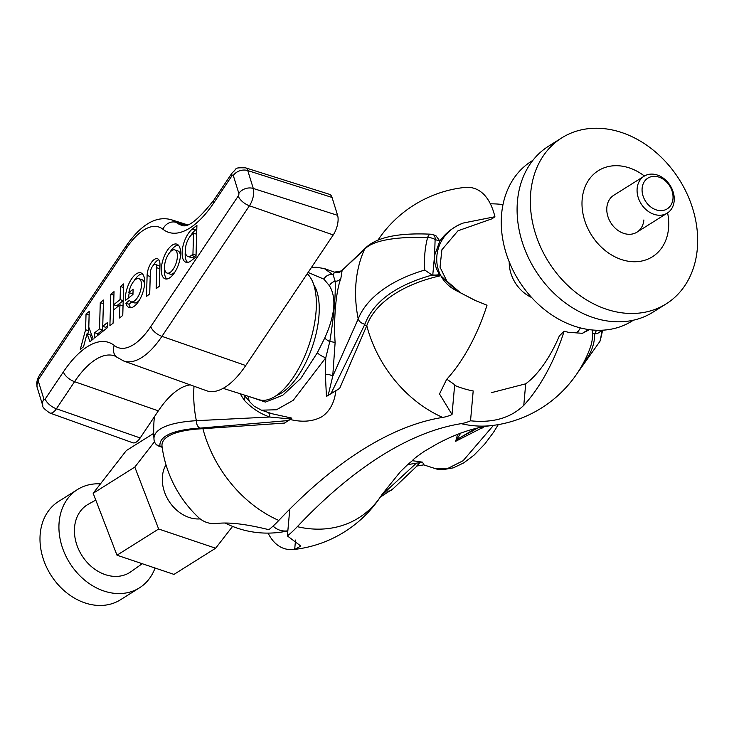 <?xml version="1.0" encoding="UTF-8"?>
<svg xmlns="http://www.w3.org/2000/svg" width="734" height="734" viewBox="0 0 734 734"><rect width="100%" height="100%" fill="white"/><g stroke="black" fill="none" stroke-linecap="round" stroke-linejoin="round"><path stroke-width="1.1" d="M278.801 520.443A115.568 91.053 -122.2 0 1 202.905 428.693A114.073 30.415 -169.2 0 0 162.049 446.566A119.835 119.835 0 0 0 198.107 517.112A110.907 49.141 -71.4 0 0 217.567 523.388C229.65 522.103 246.752 524.204 268.873 529.7A119.339 52.876 -71.4 0 0 278.801 520.443C306.83 490.78 334.713 467.228 362.44 449.786C390.442 432.253 417.187 421.472 442.666 417.417A115.568 91.053 -122.2 0 1 366.771 325.676L339.695 388.35A594.246 15.919 -30.2 0 1 335.842 390.818L326.437 396.424L325.364 374.303L325.768 357.77A7.267 1.927 -153.6 0 1 317.372 352.678L324.786 337.934C335.089 315.051 336.649 297.665 329.447 285.774A7.267 6.276 -39.7 0 1 335.163 281.296C335.741 295.793 333.942 315.904 329.777 341.631L325.768 357.77L293.224 400.314L276.461 409.774L261.442 410.168L271.965 413.719L291.866 418.123L290.205 419.509A594.246 15.919 -30.2 0 1 284.425 423.096L202.905 428.693M290.205 419.509C302.619 422.481 313.271 421.499 322.143 416.582C329.924 411.049 334.484 402.461 335.842 390.818M291.866 418.123L288.141 420.573L199.868 428.124A116.155 30.966 -169.2 0 0 159.984 446.162A7.267 2.459 106.5 0 1 159.232 446.254L159.232 446.254A7.267 2.459 106.5 0 1 159.122 446.208M442.666 417.417A119.339 52.876 -71.4 0 0 452.025 414.554L439.51 393.956L446.657 379.359A110.907 49.141 -71.4 0 0 487.018 305.216L475.815 300.72L457.218 291.123L439.574 274.562A92.236 72.666 57.8 0 0 439.749 275.929L432.831 275.369A98.686 77.749 -122.2 0 1 432.776 274.92L434.574 255.469L439.831 241.027C445.74 232.816 453.557 226.815 463.292 223.035L494.918 216.741A110.907 49.141 -71.4 0 0 464.393 187.473A119.835 119.835 0 0 0 378.166 239.816M424.775 270.057A105.577 83.181 -122.2 0 1 424.894 253.138A105.577 83.181 -122.2 0 1 427.619 237.513A123.193 32.846 -169.2 0 0 364.403 249.597A122.569 96.567 57.8 0 0 358.21 318.932A123.156 70.18 -1.4 0 1 424.775 270.057L432.069 275.076C395.828 285.287 373.441 301.656 364.917 324.162L330.942 393.681L326.437 396.424M432.831 275.369L432.069 275.076M334.511 272.158L324.263 268.534L333.172 274.892L334.511 272.158A7.267 7.248 -1.2 0 0 342.117 270.497L340.851 278.461C335.97 291.123 333.502 318.795 335.117 342.705L332.713 376.349L358.21 318.932A7.267 5.799 21.5 0 0 364.917 324.162M364.403 249.597L341.493 270.919L365.238 248.266A7.267 6.927 39.2 0 0 364.403 249.597M194.015 386.24A122.569 96.567 57.8 0 0 196.354 420.692L269.736 417.022C259.891 413.618 251.322 407.93 244.046 399.966L240.156 393.736M154.048 439.831A123.193 32.846 10.8 0 1 153.993 439.253L153.993 439.253A123.193 32.846 10.8 0 1 196.354 420.692A7.267 4.817 -93.4 0 0 199.868 428.124M339.695 388.35L330.942 393.681M288.141 420.573L284.425 423.096M439.749 275.929A114.073 65.317 178.4 0 0 366.771 325.676L364.862 325.034M432.776 274.92A7.267 2.294 173.1 0 0 439.574 274.562C435.757 268.672 434.088 262.313 434.574 255.469L435.115 239.578A7.267 4.11 111.7 0 0 433.161 234.715L435.858 235.632L439.831 241.027L435.115 239.578A7.267 3.606 -165.1 0 0 427.619 237.513A7.267 3.532 91.9 0 1 430.72 234.201C398.057 232.65 376.23 237.339 365.238 248.266M446.822 379.184L454.685 384.717L452.025 414.554M457.218 291.123C427.179 276.498 430.986 234.55 463.292 223.035M494.918 216.741L492.019 218.796L457.988 230.779L441.886 249.789L440.024 267.185L446.832 281.076L460.447 292.765L474.714 300.243M329.447 285.774L323.933 279.159L308.087 272.452M251.046 397.167L265.396 402.085L282.673 395.314L300.757 378.505L317.372 352.678M154.415 416.719A127.101 127.101 0 0 0 153.993 439.253L154.094 440.226A7.267 6.973 172.6 0 0 159.984 446.162L162.086 446.841M325.364 374.303A7.267 4.211 5.2 0 1 332.713 376.349L328.162 395.378M290.563 418.986L269.736 417.022A7.267 4.514 112.5 0 0 268.176 412.435M244.046 399.966A7.267 4.239 141.3 0 0 244.376 395.323A7.267 6.276 -39.7 0 1 244.138 394.993M249 396.525A7.267 6.267 -38.8 0 0 249.945 402.021L244.376 395.323M340.851 278.461A7.267 6.514 12.4 0 1 335.163 281.296L333.172 274.892A7.267 6.267 -38.8 0 0 323.933 279.159M335.117 342.705A7.267 1.679 1.8 0 0 329.777 341.631A7.267 1.982 26.7 0 1 324.786 337.934M200.171 518.883A34.581 27.25 -122.2 0 1 162.425 476.403A34.581 27.25 -122.2 0 1 165.994 464.769M155.067 568.024A58.105 45.774 -122.2 0 1 139.423 587.87L120.495 599.77A58.105 45.774 -122.2 0 1 65.977 592.228A58.105 45.774 -122.2 0 1 40.205 533.948A58.105 45.774 -122.2 0 1 58.647 501.395L77.575 489.486A58.105 45.774 -122.2 0 1 100.475 483.862M139.423 587.87A58.105 45.774 -122.2 0 1 84.915 580.328A58.105 45.774 -122.2 0 1 59.142 522.039A58.105 45.774 -122.2 0 1 77.575 489.486M95.778 500.083L88.401 504.175A39.948 31.47 57.8 0 0 74.565 527.241A39.948 31.47 57.8 0 0 92.934 567.832A39.948 31.47 57.8 0 0 130.891 571.74L142.249 563.703M232.577 526.406L215.64 548.215L158.645 529.003L116.99 555.198L93.163 493.276L126.321 450.575L153.718 433.354M158.645 529.003L134.817 467.09L93.163 493.276M215.64 548.215L173.986 574.401L116.99 555.198M134.817 467.09L154.47 441.776M672.977 198.685A18.157 14.304 57.8 0 0 659.013 177.142A18.157 14.304 57.8 0 0 642.131 188.289A18.157 14.304 57.8 0 0 656.095 209.832A18.157 14.304 57.8 0 0 672.977 198.685M637.149 188.436A21.791 17.166 -122.2 0 1 644.067 176.233A21.791 17.166 -122.2 0 1 664.509 179.059A21.791 17.166 -122.2 0 1 674.17 200.914A21.791 17.166 -122.2 0 1 667.261 213.117A21.791 17.166 -122.2 0 1 646.819 210.291A21.791 17.166 -122.2 0 1 637.149 188.436M531.609 297.481A32.681 25.745 -122.2 0 1 509.24 261.91M633.378 320.207L632.075 321.033A94.411 74.382 -122.2 0 1 543.49 308.775A94.411 74.382 -122.2 0 1 501.616 214.062A94.411 74.382 -122.2 0 1 531.572 161.168L532.866 160.351M589.43 329.667L582.401 333.319L568.217 332.263L564.143 331.208A110.907 49.141 108.6 0 1 523.782 405.351C510.68 417.985 492.936 423.133 470.531 420.793A119.339 52.876 108.6 0 1 461.172 423.656A115.568 91.053 -122.2 0 0 491.734 425.573L491.734 425.573C474.953 427.335 456.777 433.418 437.207 443.822L424.647 451.126C416.894 456.42 412.811 459.612 412.398 460.695A594.246 364.844 -127.9 0 0 407.673 464.631L400.443 471.613L381.946 494.597A115.568 91.053 -122.2 0 1 297.316 526.682A119.339 52.876 108.6 0 1 287.389 535.939L300.839 546.059L294.692 549.381A110.907 49.141 108.6 0 1 294.068 549.463A110.907 49.141 108.6 0 1 268.103 533.113M461.172 423.656C435.418 427.812 408.682 438.602 380.955 456.025C352.935 473.714 325.052 497.267 297.316 526.682M273.085 526.076A82.786 36.682 -71.4 0 0 287.847 530.81M491.514 392.644L525.7 383.818A82.786 36.682 -71.4 0 0 559.336 335.933L564.143 331.208M454.621 385.387A94.411 94.411 0 0 0 472.549 390.846A93.787 41.554 -71.4 0 0 473.191 390.956L470.531 420.793M407.673 464.631L422.5 462.154L423.958 464.778M422.5 462.154L412.398 460.695M457.64 434.244L455.667 441.299L460.723 433.088M484.394 426.665L455.667 441.299M601.55 330.245A123.193 70.547 -1.6 0 1 599.935 341.347A127.101 127.101 0 0 0 602.568 330.199M582.961 363.816A116.155 66.519 178.4 0 0 594.632 333.887L592.531 333.282A114.073 65.317 -1.6 0 1 590.017 348.301A119.835 119.835 0 0 1 491.734 425.573M592.531 333.282L592.632 330.016M588.429 329.529L582.401 333.319M287.389 535.939L289.783 509.121M498.294 424.619L493.496 432.354L484.77 444.042L474.054 455.144L463.741 462.879L453.373 467.833L442.611 469.723L436.959 469.145L423.738 464.87L416.976 466.017L393.222 488.661A7.267 6.927 -140.8 0 1 386.286 490.954L415.875 463.631M456.621 439.703L475.311 428.619M458.328 438.593L477.632 428.06M596.357 330.254A7.267 2.431 -77.2 0 1 594.632 333.887A7.267 5.955 -1 0 0 601.137 330.263M416.343 466.439L419.903 462.585M480.999 427.326A7.267 1.551 -125 0 1 482.018 428.271M644.415 176.022A50.839 40.049 57.8 0 0 582.181 199.162A50.839 40.049 57.8 0 0 621.285 259.487A50.839 40.049 57.8 0 0 668.555 228.274A50.839 40.049 57.8 0 0 667.601 212.897M530.71 192.785A98.044 77.244 -122.2 0 1 561.822 137.854A98.044 77.244 -122.2 0 1 653.811 150.58A98.044 77.244 -122.2 0 1 697.3 248.936A98.044 77.244 -122.2 0 1 666.197 303.867A98.044 77.244 -122.2 0 1 574.208 291.141A98.044 77.244 -122.2 0 1 530.71 192.785M644.067 176.233L613.771 195.272A21.791 17.166 57.8 0 0 606.853 207.483A21.791 17.166 57.8 0 0 616.523 229.338A21.791 17.166 57.8 0 0 636.965 232.164A21.791 17.166 57.8 0 0 643.874 219.961M561.822 137.854L548.564 146.194A98.044 77.244 57.8 0 0 517.461 201.125A98.044 77.244 57.8 0 0 560.95 299.481A98.044 77.244 57.8 0 0 652.939 312.198L666.197 303.867M167.058 273.066A12.203 5.404 -71.4 0 0 173.288 269.02A12.203 5.404 -71.4 0 0 177.334 257.359A12.203 5.404 -71.4 0 0 174.857 249.927A12.203 5.404 -71.4 0 0 168.627 253.982A12.203 5.404 -71.4 0 0 164.581 265.644A12.203 5.404 -71.4 0 0 167.058 273.066L170.15 274.103A12.203 5.404 -71.4 0 0 175.187 271.626M174.453 272.773A18.304 8.111 -71.4 0 0 180.527 255.285A18.304 8.111 -71.4 0 0 176.811 244.147A18.304 8.111 -71.4 0 0 167.462 250.221A18.304 8.111 -71.4 0 0 161.397 267.708A18.304 8.111 -71.4 0 0 165.113 278.847A18.304 8.111 -71.4 0 0 174.453 272.773M178.234 245.018A18.304 8.111 -71.4 0 0 170.554 251.257A18.304 8.111 -71.4 0 0 169.82 252.404M139.258 300.362A12.203 5.404 108.6 0 1 134.212 302.83L131.129 301.793A12.203 5.404 108.6 0 1 129.496 300.298L125.89 303.179A18.304 8.111 -71.4 0 0 129.184 307.574A18.304 8.111 -71.4 0 0 138.524 301.5A18.304 8.111 -71.4 0 0 144.589 284.012A18.304 8.111 -71.4 0 0 140.873 272.874A18.304 8.111 -71.4 0 0 131.533 278.948A18.304 8.111 -71.4 0 0 125.441 300.454L132.955 294.453L133.102 289.205L128.881 292.582A12.203 5.404 108.6 0 1 132.698 282.709A12.203 5.404 108.6 0 1 138.928 278.654A12.203 5.404 108.6 0 1 141.405 286.086A12.203 5.404 108.6 0 1 137.359 297.747A12.203 5.404 108.6 0 1 131.129 301.793M138.928 278.654L142.011 279.7A12.203 5.404 108.6 0 1 144.525 284.719M142.304 273.745A18.304 8.111 -71.4 0 0 134.616 279.984A18.304 8.111 -71.4 0 0 133.891 281.131M129.294 292.719A18.304 8.111 -71.4 0 0 128.514 298.004M151.213 262.772A12.203 5.404 -71.4 0 0 147.112 275.433L146.506 296.435L149.727 293.866L150.323 272.864A6.101 2.707 108.6 0 1 152.378 266.534A6.101 2.707 108.6 0 1 155.498 264.506A6.101 2.707 108.6 0 1 156.764 267.717L156.158 288.719L159.379 286.15L159.975 265.148A12.203 5.404 -71.4 0 0 157.443 258.726A12.203 5.404 -71.4 0 0 151.213 262.772M158.81 259.781A12.203 5.404 -71.4 0 0 154.296 263.809A12.203 5.404 -71.4 0 0 153.388 265.304M150.25 275.489A12.203 5.404 -71.4 0 0 150.195 276.479L149.699 293.894M155.498 264.506L158.581 265.543A6.101 2.707 108.6 0 1 159.847 268.763L159.351 286.177M192.042 234.375A12.203 5.404 -71.4 0 0 189.409 237.366A12.203 5.404 -71.4 0 0 185.363 249.028A12.203 5.404 -71.4 0 0 187.84 256.45A12.203 5.404 -71.4 0 0 191.446 255.386L192.941 254.184L193.547 233.173L192.042 234.375M188.243 233.605A18.304 8.111 -71.4 0 0 182.179 251.092A18.304 8.111 -71.4 0 0 185.895 262.231A18.304 8.111 -71.4 0 0 191.29 260.634L196.006 256.863L196.914 225.356L192.198 229.127A18.304 8.111 -71.4 0 0 188.243 233.605M196.813 228.944L195.281 230.173A18.304 8.111 -71.4 0 0 191.335 234.641A18.304 8.111 -71.4 0 0 190.601 235.788M185.326 251.432A18.304 8.111 -71.4 0 0 187.555 262.396M307.225 273.745A67.978 30.122 108.6 0 1 293.499 377.065A67.978 30.122 108.6 0 1 259.047 399.691L223.099 388.35M332.043 197.446A14.524 6.432 -71.4 0 0 329.483 194.327L245.486 167.82A12.808 5.679 108.6 0 1 247.743 170.572L332.043 197.446L337.594 215.337A14.524 6.432 -71.4 0 1 333.227 234.944L245.725 365.532A76.263 33.792 -71.4 0 1 206.529 390.727L123.624 360.972A74.547 33.03 108.6 0 0 161.939 336.346L245.725 365.532M114.302 345.494A63.647 28.204 -71.4 0 0 150.764 326.575L238.266 195.987A1.918 0.853 -71.4 0 0 238.844 193.4L233.293 175.509A1.918 0.853 -71.4 0 0 231.99 175.729L213.833 202.823A88.869 39.37 108.6 0 1 162.92 229.237A63.647 28.204 -71.4 0 0 126.45 248.156L38.948 378.735A1.918 0.853 -71.4 0 0 38.379 381.331L43.921 399.223A1.918 0.853 -71.4 0 0 45.233 398.993L63.39 371.899A88.869 39.37 108.6 0 1 114.302 345.494A10.891 9.643 128.5 0 0 116.761 357.128L114.642 355.917A77.969 34.544 -71.4 0 0 74.565 381.68L56.408 408.774A12.808 5.679 108.6 0 1 49.82 413.003L132.726 442.758A14.524 6.432 -71.4 0 0 140.185 437.959L158.342 410.856A76.263 33.792 108.6 0 1 190.253 384.882M113.128 323.134L113.504 310.005L119.936 304.858L119.559 317.987L122.771 315.418L123.679 283.911L120.459 286.48L120.082 299.61L113.651 304.757L114.027 291.627L110.816 294.196L109.907 325.703L113.128 323.134M89.952 341.659L93.172 339.08L88.796 327.18L89.245 311.436L86.034 314.005L85.584 329.759L80.309 349.366L83.52 346.797L87.043 333.731L89.952 341.659M94.548 337.979L107.412 327.694L107.568 322.446L102.742 326.309L103.494 300.05L100.274 302.619L99.521 328.878L94.695 332.731L94.548 337.979M187.84 256.45L190.932 257.487A12.203 5.404 -71.4 0 0 194.528 256.423L196.033 255.221L196.629 234.219L193.547 233.173M196.033 255.221L192.941 254.184M131.744 301.995L128.973 304.215L125.89 303.179M128.973 304.215A18.304 8.111 -71.4 0 0 130.845 307.739M133.001 292.793L131.964 293.618L128.881 292.582M103.393 303.637L102.613 329.915L97.787 333.777L97.732 335.438M97.787 333.777L94.695 332.731M102.613 329.915L99.521 328.878M103.366 303.656L100.274 302.619M107.458 326.034L105.824 327.346L102.742 326.309M87.043 333.731L90.126 334.768L92.044 339.989M86.034 314.005L89.117 315.042L88.667 330.795L87.814 333.988M88.667 330.795L85.584 329.759M113.926 295.215L113.1 323.153M113.898 295.233L110.816 294.196M123.578 287.499L123.174 300.646L116.734 305.794L113.651 304.757M123.174 300.646L120.082 299.61M123.551 287.517L120.459 286.48M119.936 304.858L123.018 305.894L122.743 315.437M164.544 268.048A18.304 8.111 -71.4 0 0 166.774 279.012M180.454 255.992A12.203 5.404 -71.4 0 0 177.949 250.973L174.857 249.927M313.813 284.865A61.729 27.351 108.6 0 1 314.124 341.2A61.729 27.351 108.6 0 1 281.728 392.855A61.729 27.351 108.6 0 1 276.553 395.406M434.198 468.393L447.905 468.393L463.108 460.723L493.477 425.353M525.7 383.818L523.782 405.351M295.518 540.059L294.692 549.381M294.068 549.463A119.835 119.835 0 0 0 381.946 494.597A116.155 30.966 -169.2 0 0 386.286 490.954M150.195 276.479L147.112 275.433M159.847 268.763L156.764 267.717M126.45 248.156A10.891 5.101 33.8 0 1 126.661 245.211C141.515 224.154 156.379 215.649 171.242 219.705A74.547 33.03 108.6 0 1 176.169 222.356L185.427 225.283M45.233 398.993A10.891 5.101 -146.2 0 0 56.408 408.774L140.185 437.959M63.39 371.899A10.891 5.101 -146.2 0 0 74.565 381.68L158.342 410.856M233.293 175.509A10.891 8.322 -17.2 0 1 247.743 170.572L253.294 188.473A12.808 5.679 108.6 0 1 249.441 205.768L333.227 234.944M238.266 195.987A10.891 5.101 33.8 0 0 249.441 205.768L161.939 336.346A10.891 5.101 33.8 0 1 150.764 326.575M238.844 193.4A10.891 8.322 -17.2 0 1 253.294 188.473L337.594 215.337M162.92 229.237A10.891 9.643 128.5 0 1 176.169 222.356A77.969 34.544 -71.4 0 0 181.335 225.136C187.234 228.531 198.134 220.108 214.034 199.877A10.891 5.101 -146.2 0 0 213.833 202.823M38.379 381.331A10.891 8.322 -17.2 0 0 37.223 387.671L42.774 405.572A10.891 8.322 -17.2 0 1 43.921 399.223M37.223 387.671L36.7 382.974L37.443 379.276L39.159 375.79A10.891 5.101 33.8 0 0 38.948 378.735M231.99 175.729A10.891 5.101 -146.2 0 1 232.192 172.784L214.034 199.877M195.281 230.173L192.198 229.127M194.528 256.423L191.446 255.386M154.094 440.226A7.267 7.267 0 0 0 159.232 446.254L162.214 447.29M433.161 234.715A7.267 7.267 0 0 0 430.72 234.201M341.493 270.919L334.732 272.066M249.945 402.021L254.193 406.241L261.442 410.168M324.263 268.543L315.932 267.213L311.372 267.552M225.017 523.003A94.411 94.411 0 0 0 287.838 530.902M502.992 204.593A94.411 94.411 0 0 0 490.367 203.823M667.261 213.117L636.965 232.164M568.63 332.364L575.997 332.786L578.346 331.245L580.365 327.914M577.007 373.615L599.935 341.347M380.304 497.12L393.222 488.661M471.806 431.399L472.512 430.986M171.242 219.705L187.372 224.787M116.761 357.128L123.624 360.972M42.774 405.572C42.168 406.902 44.517 409.379 49.82 413.003M245.486 167.82C232.733 167.636 238.064 168.242 232.192 172.784M126.661 245.211L39.159 375.79"/></g></svg>

